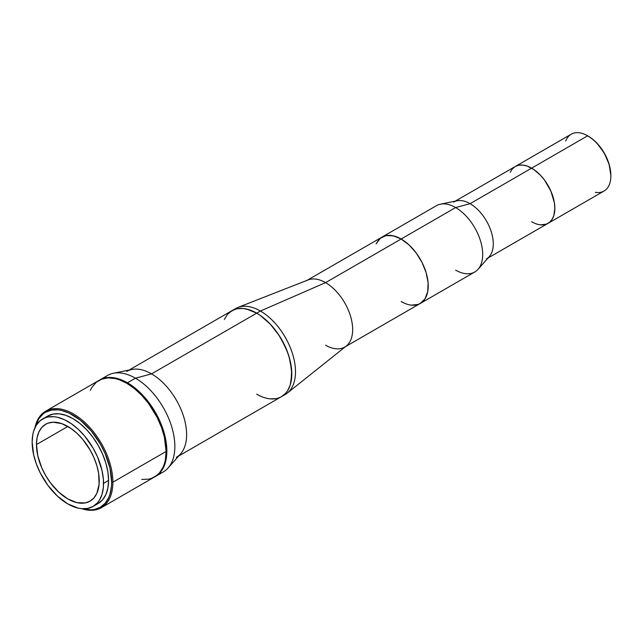<?xml version="1.0" encoding="UTF-8"?>
<svg xmlns="http://www.w3.org/2000/svg" width="643" height="643" viewBox="0 0 643 643"><rect width="100%" height="100%" fill="white"/><g stroke="black" fill="none" stroke-linecap="round" stroke-linejoin="round"><path stroke-width="0.96" d="M610.85 176.005L610.85 175.29A31.949 18.446 -120 0 0 588.265 136.163L587.646 135.81A32.817 18.944 60 0 1 610.85 176.005A32.817 18.944 60 0 1 595.346 192.329M610.85 175.29L609.13 164.319L604.235 153.026L596.905 143.14L592.669 139.209L587.646 135.81L531.632 168.153A32.817 18.944 60 0 1 553.076 197.063A32.817 18.944 60 0 1 548.045 223.362A32.817 18.944 60 0 1 531.632 221.739L533.907 222.92M510.196 172.316L512.342 168.916L515.228 166.521A32.817 18.944 60 0 1 531.632 168.153A32.817 18.944 -120 0 1 553.076 197.063A32.817 18.944 -120 0 1 548.045 223.362L604.05 191.027A32.817 18.944 -120 0 0 609.082 164.729A32.817 18.944 -120 0 0 587.646 135.81A32.817 18.944 -120 0 0 571.241 134.186L515.228 166.521L518.74 165.219L522.751 165.058L527.107 166.047L533.907 169.591L540.514 175.314L544.525 180.104L550.93 191.196L554.395 202.858L554.837 208.34L553.84 215.542L552.096 219.392L549.572 222.301L546.357 224.158L540.514 224.825M455.244 201.155L515.228 166.521A32.817 18.944 -120 0 1 531.632 168.153L470.081 203.686L587.646 135.81L588.265 136.163M565.752 141.074A32.817 18.944 60 0 1 587.646 135.81M155.309 476.543L163.314 471.922A55.708 32.166 -120 0 0 171.85 427.282A55.708 32.166 -120 0 0 135.456 378.188L127.459 382.81A55.708 32.166 60 0 1 163.852 431.895A55.708 32.166 60 0 1 155.309 476.543A55.708 32.166 60 0 1 154.939 476.752L160.211 472.476L163.852 466.714L165.155 463.265L166.658 455.389L166.85 451.04L165.155 436.854L160.211 421.937L152.447 407.558L142.529 394.971L135.143 388.115L127.459 382.81L135.456 378.188A55.708 32.166 60 0 1 170.25 422.435A55.708 32.166 60 0 1 168.088 468A55.708 32.166 60 0 1 159.022 473.73M168.088 468L180.595 453.87A49.615 28.646 -120 0 0 182.524 413.288A49.615 28.646 -120 0 0 151.539 373.88L135.456 378.188L151.539 373.88A49.615 28.646 60 0 1 183.946 417.604A49.615 28.646 60 0 1 176.343 457.358M256.71 313.157L151.539 373.88L256.71 313.157L246.526 309.018L243.287 308.487L237.219 308.728L234.454 309.5L229.591 312.313L227.542 314.323L224.294 319.45L227.542 314.323L231.906 310.698A49.615 28.646 60 0 1 256.71 313.157A49.615 28.646 -120 0 0 231.906 310.698L237.219 308.728L243.287 308.487L249.87 309.982L256.71 313.157A49.615 28.646 60 0 1 289.125 356.881A49.615 28.646 60 0 1 281.521 396.635A49.615 28.646 -120 0 0 289.125 356.881A49.615 28.646 -120 0 0 256.71 313.157L260.407 311.027L256.71 313.157L260.15 315.335L256.71 313.157M99.231 380.262L105.573 377.835L112.38 377.57L119.767 379.241L127.459 382.81A55.708 32.166 60 0 0 99.601 380.045A55.708 32.166 60 0 0 99.231 380.262M256.71 394.183L260.15 395.967L256.71 394.183A49.615 28.646 60 0 0 281.521 396.635L285.886 393.018L287.654 390.631L290.282 384.811L291.118 381.436L291.625 369.854L289.125 356.881L285.886 348L278.966 335.204L270.14 323.992L260.15 315.335L270.14 323.992L276.201 331.241L281.521 339.343L287.654 352.436L290.282 361.294L291.793 373.921L290.282 384.811L287.654 390.631L285.886 393.018L281.521 396.635L178.714 455.991M270.14 398.845L276.201 398.604L278.966 397.832L276.201 398.604L270.14 398.845M126.727 371.421A49.615 28.646 60 0 1 151.539 373.88A49.615 28.646 -120 0 0 131.879 369.484L113.385 373.253A55.708 32.166 60 0 1 135.456 378.188A55.708 32.166 -120 0 0 107.606 375.432L99.601 380.045M103.893 378.237A55.708 32.166 60 0 1 113.385 373.253M401.144 301.551L403.804 302.933L401.144 301.551A38.299 22.111 60 0 0 420.297 303.448L418.328 304.372L422.081 302.202L425.031 298.81L427.708 291.713L428.101 282.775L426.164 272.761L422.081 262.529L416.19 252.964L409.004 244.895L401.144 239.011L409.004 244.895L416.19 252.964L422.081 262.529L426.164 272.761L428.101 282.775L427.708 291.713L425.031 298.81L420.297 303.448A38.299 22.111 -120 0 0 426.164 272.761A38.299 22.111 -120 0 0 401.144 239.011A38.299 22.111 -120 0 0 381.998 237.114A38.299 22.111 60 0 1 401.144 239.011L395.863 236.56L390.783 235.402L386.097 235.587L381.998 237.114L378.631 239.903L376.123 243.866L380.214 238.352L386.097 235.587L393.283 235.812L401.144 239.011L455.614 207.56L401.144 239.011A38.299 22.111 60 0 1 426.164 272.761A38.299 22.111 60 0 1 420.297 303.448L474.759 272.005A38.299 22.111 -120 0 0 480.634 241.31A38.299 22.111 -120 0 0 455.614 207.56L470.081 203.686L455.614 207.56A38.299 22.111 60 0 1 479.533 237.982A38.299 22.111 60 0 1 478.046 269.304L489.307 256.589A32.817 18.944 -120 0 0 490.577 229.752A32.817 18.944 -120 0 0 470.081 203.686A32.817 18.944 60 0 1 491.525 232.605A32.817 18.944 60 0 1 486.494 258.896M478.046 269.304A38.299 22.111 60 0 1 455.614 270.108M418.328 304.372L411.512 305.152L418.328 304.372M453.677 202.063A32.817 18.944 60 0 1 470.081 203.686A32.817 18.944 -120 0 0 457.085 200.777L440.439 204.169A38.299 22.111 60 0 1 455.614 207.56A38.299 22.111 -120 0 0 436.46 205.664L307.258 280.26M283.298 395.453A49.615 28.646 -120 0 0 285.211 394.505A49.615 28.646 -120 0 0 292.814 354.743A49.615 28.646 -120 0 0 260.407 311.027A49.615 28.646 60 0 1 292.203 352.782A49.615 28.646 60 0 1 287.276 393.098A49.615 28.646 60 0 1 283.298 395.453M287.276 393.098L346.312 345.998A38.299 22.111 -120 0 0 350.122 314.869A38.299 22.111 -120 0 0 325.575 282.639L260.407 311.027L325.575 282.639A38.299 22.111 60 0 1 350.596 316.388A38.299 22.111 60 0 1 344.72 347.083A38.299 22.111 60 0 1 325.575 345.187M401.144 239.011L325.575 282.639L401.144 239.011M306.422 280.742A38.299 22.111 60 0 1 325.575 282.639A38.299 22.111 -120 0 0 308.158 279.906L237.846 307.483A49.615 28.646 60 0 1 260.407 311.027A49.615 28.646 -120 0 0 235.595 308.568L129.098 370.055M233.819 309.749A49.615 28.646 60 0 1 237.846 307.483M112.879 482.194L111.649 482.194A54.84 31.66 60 0 1 82.577 508.758L91.153 509.851L94.417 509.473L100.292 507.303L105.114 503.3L108.699 497.626L109.977 494.226L111.464 486.478L111.649 482.194L109.977 468.233L105.114 453.548L100.292 443.975L91.153 430.874L80.439 420.257L69.074 413.055L61.615 410.459L58.031 409.872L51.327 410.138L45.452 412.316L42.896 414.092L38.676 418.955L35.325 426.928A54.84 31.66 60 0 1 77.763 418.215A54.84 31.66 60 0 1 111.649 482.194L112.879 482.194A55.708 32.166 60 0 1 101.345 507.697A55.708 32.166 60 0 1 81.765 508.701A55.708 32.166 -120 0 0 112.879 482.194L166.111 451.466L112.879 482.194A55.708 32.166 -120 0 0 77.65 416.624A55.708 32.166 -120 0 0 34.979 427.651A55.708 32.166 60 0 1 45.637 411.207A55.708 32.166 60 0 1 88.565 426.132A55.708 32.166 60 0 1 112.879 482.194M108.571 480.417L103.547 483.319A50.484 29.152 60 0 1 93.09 506.427A50.484 29.152 60 0 1 54.189 492.908A50.484 29.152 60 0 1 32.15 442.095L33.685 454.947L36.362 463.965L40.252 472.926L48.016 485.529L57.484 496.171L67.853 503.927L78.213 508.139L81.508 508.677L87.681 508.436L93.09 506.427L97.535 502.746L99.335 500.318L102.012 494.395L103.378 487.257L103.378 479.18L102.012 470.467L97.535 456.94L93.09 448.131L84.675 436.067L78.213 429.243L71.349 423.705L64.348 419.662L57.484 417.275L54.189 416.736L48.016 416.977L45.203 417.765L40.252 420.626L36.362 425.095L33.685 431.019L32.833 434.451L32.15 442.095A50.484 29.152 60 0 1 42.607 418.987A50.484 29.152 60 0 1 81.508 432.514A50.484 29.152 60 0 1 103.547 483.319L108.571 480.417A50.484 29.152 -120 0 0 86.532 429.612A50.484 29.152 -120 0 0 47.63 416.085L53.039 414.084L59.212 413.835L65.907 415.354L72.868 418.585L79.836 423.399L86.532 429.612L92.705 436.983L98.114 445.229L102.558 454.046L105.854 463.073L107.887 471.978L108.571 480.417L107.887 488.061L105.854 494.628L102.558 499.844L98.114 503.533A50.484 29.152 -120 0 0 108.571 480.417M36.458 444.586A44.391 25.632 60 0 1 45.653 424.259A44.391 25.632 60 0 1 79.861 436.155A44.391 25.632 60 0 1 99.239 480.827A44.391 25.632 60 0 1 90.044 501.154A44.391 25.632 60 0 1 55.837 489.259A44.391 25.632 60 0 1 36.458 444.586L67.853 426.462L36.458 444.586L37.061 437.859L38.845 432.088L41.747 427.499L45.653 424.259L47.936 423.19L53.056 422.194L61.728 423.616L70.923 428.407L76.959 433.278L82.65 439.282L90.044 449.891L93.95 457.639L96.852 465.58L98.636 473.409L99.086 484.3L96.852 493.326L93.95 497.915L90.044 501.154L85.286 502.914L76.959 502.657L67.853 498.952L58.738 492.136L50.411 482.78L45.653 475.523L41.747 467.774L37.808 455.887L36.458 444.586M101.345 507.697L154.569 476.969A55.708 32.166 -120 0 0 166.111 451.466L165.355 459.898L164.415 463.691L163.113 467.139L159.472 472.902L157.165 475.161L151.708 478.312L148.605 479.18L141.79 479.445M90.325 390.301L91.973 387.223L96.265 382.28L101.723 379.129L108.145 377.883L115.282 378.59L119.035 379.667L126.719 383.236L134.403 388.541L141.79 395.397L148.605 403.539L157.165 417.444L161.457 427.338L164.415 437.28L166.111 451.466A55.708 32.166 -120 0 0 141.79 395.397A55.708 32.166 -120 0 0 98.861 380.471L45.637 411.207M93.09 506.427L98.114 503.533L95.518 504.747M45.275 417.725L47.63 416.085L42.607 418.987M548.045 223.362L488.061 257.996M285.211 394.505L281.521 396.635M420.297 303.448L345.556 346.601"/></g></svg>
